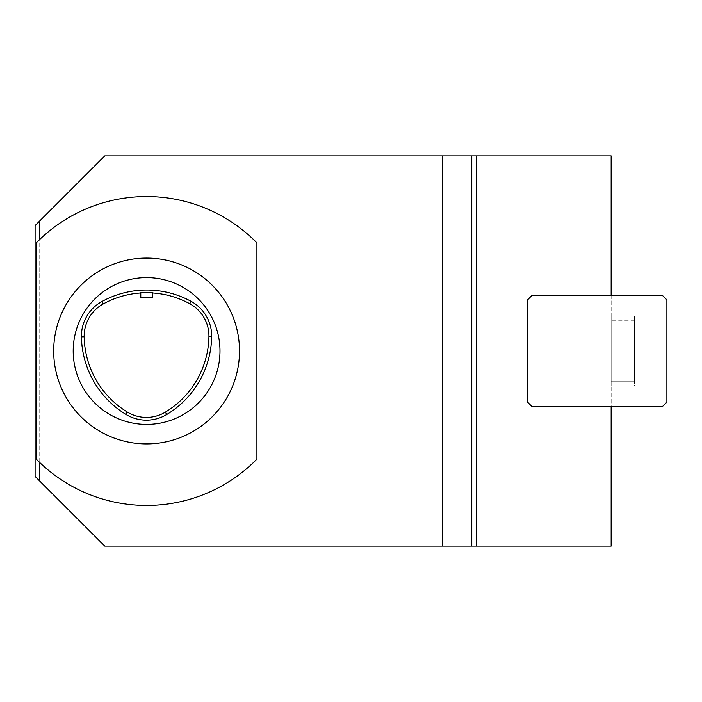 <?xml version="1.0" encoding="UTF-8"?>
<svg xmlns="http://www.w3.org/2000/svg" width="702" height="702" viewBox="0 0 702 702"><rect width="100%" height="100%" fill="white"/><g stroke="black" fill="none" stroke-linecap="round" stroke-linejoin="round"><path stroke-width="0.53" stroke-dasharray="3.51 2.63" d="M140.786 297.578L152.404 297.578M152.404 292.611L140.786 292.62M39.742 220.919L104.782 155.888L611.152 155.888L611.152 546.112L104.782 546.112L35.1 476.43L35.1 225.57L39.742 220.919L39.742 481.081M611.152 295.252L611.152 406.748L662.258 406.748L666.9 402.106L666.9 299.894L662.258 295.252L532.177 295.252L527.535 299.894L527.535 402.106L532.177 406.748L611.152 406.748M611.152 316.154L611.152 385.846L611.152 316.154L611.152 320.805L611.152 316.154L634.38 316.154L611.152 316.154L634.38 316.154L634.38 385.846L611.152 385.846L611.152 320.805L611.152 385.846L634.38 385.846L634.38 316.154L611.152 316.154M471.788 155.888L471.788 546.112M39.742 239.452A154.466 154.466 0 0 1 256.923 242.901L256.923 459.099A154.466 154.466 0 0 1 36.258 459.099L36.258 242.901A154.466 154.466 0 0 1 39.742 239.452L39.742 462.548M634.38 381.195L634.38 316.154L634.38 385.846L611.152 385.846L634.38 385.846L634.38 381.195L611.152 381.195L634.38 381.195M146.595 443.91A92.91 92.91 0 0 1 66.128 304.545A92.91 92.91 0 0 1 227.062 304.545A92.91 92.91 0 0 1 146.595 443.91M219.998 351A73.403 73.403 0 0 1 146.595 424.403A73.403 73.403 0 0 1 73.192 351A73.403 73.403 0 0 1 146.595 277.597A73.403 73.403 0 0 1 219.998 351M152.404 292.962A90.11 90.11 0 0 0 140.786 292.971M634.38 320.805L611.152 320.805L634.38 320.805"/><path stroke-width="1.05" d="M152.404 297.578L140.786 297.578L140.786 292.62L152.404 292.611L152.404 297.578M471.788 155.888L104.782 155.888L35.1 225.57L35.1 476.43L104.782 546.112L476.43 546.112L476.43 155.888L471.788 155.888L471.788 546.112M476.43 155.888L611.152 155.888L611.152 295.252M611.152 406.748L611.152 546.112L476.43 546.112M442.514 155.888L442.514 546.112M39.742 462.548L39.742 481.081M39.742 220.919L39.742 239.452M662.258 406.748L666.9 402.106L666.9 299.894L662.258 295.252L532.177 295.252L527.535 299.894L527.535 402.106L532.177 406.748L662.258 406.748M36.258 242.901A154.466 154.466 0 0 1 256.923 242.901L256.923 459.099A154.466 154.466 0 0 1 36.258 459.099L36.258 242.901M146.595 443.91A92.91 92.91 0 0 1 66.128 304.545A92.91 92.91 0 0 1 227.062 304.545A92.91 92.91 0 0 1 146.595 443.91M146.595 424.403A73.403 73.403 0 0 1 83.029 314.303A73.403 73.403 0 0 1 210.161 314.303A73.403 73.403 0 0 1 146.595 424.403M211.671 336.714A92.857 92.857 0 0 1 166.76 414.505A39.426 39.426 0 0 1 125.851 414.382A92.857 92.857 0 0 1 81.423 336.863A39.426 39.426 0 0 1 101.772 301.623A92.857 92.857 0 0 1 191.111 301.351A39.426 39.426 0 0 1 211.671 336.714L208.933 336.662A36.688 36.688 0 0 0 189.794 303.755A90.11 90.11 0 0 0 152.404 292.962M140.786 292.971A90.11 90.11 0 0 0 103.097 304.027A36.688 36.688 0 0 0 84.17 336.82A90.11 90.11 0 0 0 127.281 412.039A36.688 36.688 0 0 0 165.339 412.153A90.11 90.11 0 0 0 208.933 336.662M189.794 303.755L191.111 301.351M103.097 304.027L101.772 301.623M84.17 336.82L81.423 336.863M127.281 412.039L125.851 414.382M165.339 412.153L166.76 414.505"/></g></svg>
